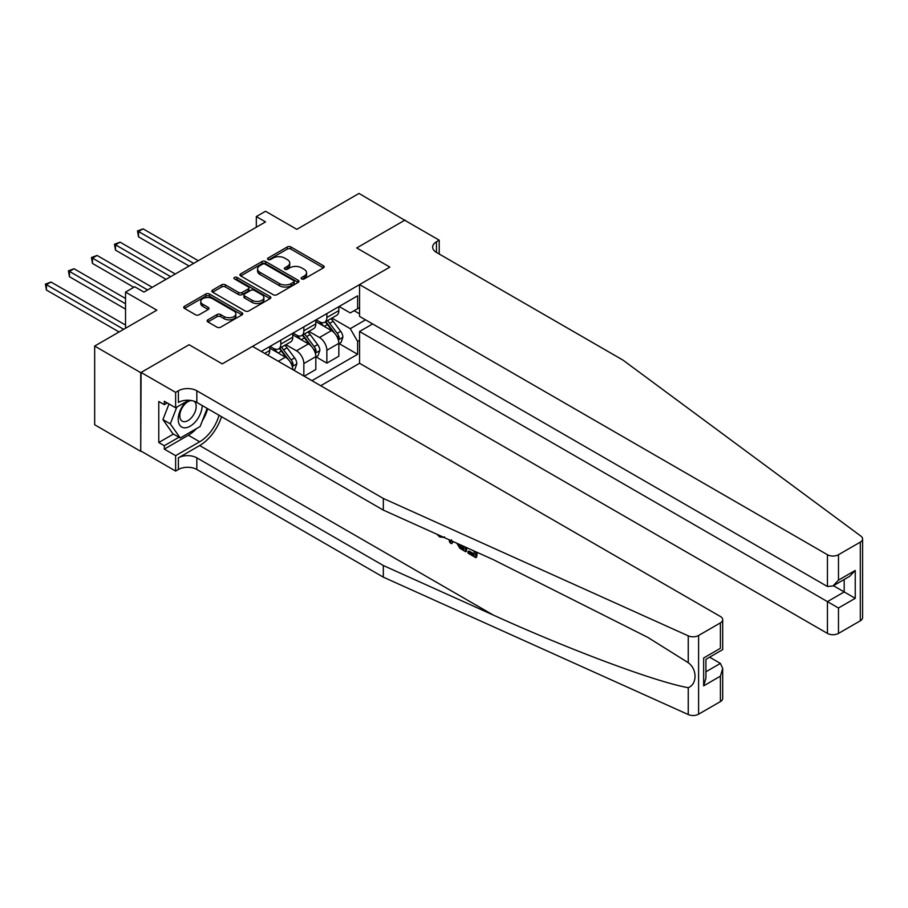 <?xml version="1.0" encoding="UTF-8"?>
<svg xmlns="http://www.w3.org/2000/svg" width="908" height="908" viewBox="0 0 908 908"><rect width="100%" height="100%" fill="white"/><g stroke="black" fill="none" stroke-linecap="round" stroke-linejoin="round"><path stroke-width="1.36" d="M301.683 278.926A1.793 1.033 0 0 0 304.214 278.926L323.418 267.837A2.554 1.476 0 0 0 324.167 266.793A2.554 1.476 0 0 0 323.418 265.749L290.878 246.965A2.554 1.476 0 0 0 287.257 246.965L268.053 258.054A1.793 1.033 0 0 0 267.519 258.78A1.793 1.033 0 0 0 268.053 259.518A1.793 1.033 0 0 0 270.584 259.518L273.07 258.076A8.183 4.722 0 0 1 284.635 258.076L287.348 259.643A8.183 4.722 0 0 1 289.743 262.991A8.183 4.722 0 0 1 287.348 266.328L284.862 267.758A1.793 1.033 0 0 0 284.34 268.496A1.793 1.033 0 0 0 284.862 269.222A1.793 1.033 0 0 0 287.393 269.222L289.879 267.792A8.183 4.722 0 0 1 301.456 267.792L304.169 269.358A8.183 4.722 0 0 1 306.564 272.695A8.183 4.722 0 0 1 304.169 276.032L301.683 277.473A1.793 1.033 0 0 0 301.15 278.2A1.793 1.033 0 0 0 301.683 278.926L301.683 277.473M207.887 319.82A2.554 1.476 0 0 0 207.137 320.864A2.554 1.476 0 0 0 207.887 321.909L217.012 327.186A2.554 1.476 0 0 0 220.633 327.186L241.971 314.872A2.554 1.476 0 0 0 242.72 313.827A2.554 1.476 0 0 0 241.971 312.783L209.419 293.988A2.554 1.476 0 0 0 205.81 293.988L184.472 306.302A2.554 1.476 0 0 0 183.722 307.347A2.554 1.476 0 0 0 184.472 308.391L195.504 314.758A2.554 1.476 0 0 0 199.113 314.758L208.25 309.492A2.554 1.476 0 0 0 208.999 308.448A2.554 1.476 0 0 0 208.25 307.403L202.779 304.248A6.844 3.95 0 0 1 200.77 301.456A6.844 3.95 0 0 1 204.992 297.801A6.844 3.95 0 0 1 212.449 298.664L233.878 311.035A6.844 3.95 0 0 1 235.876 313.827A6.844 3.95 0 0 1 231.654 317.471A6.844 3.95 0 0 1 224.208 316.62L220.633 314.554A2.554 1.476 0 0 0 217.012 314.554L207.887 319.82L207.887 321.909M405.059 220.462L359 193.449L296.837 229.338L265.522 211.258L256.317 216.581L265.522 221.893L143.952 292.092L134.736 286.769L125.531 292.092L125.531 328.242M140.729 372.643L140.729 451.344L141.092 372.439L189.08 344.734L140.729 372.643L94.67 346.061L156.846 310.161L125.531 292.092M405.059 220.031L356.708 247.952L389.861 267.1L222.233 363.87L189.08 344.734L222.233 363.87L252.537 346.379L720.407 616.509A7.82 4.517 0 0 1 722.7 619.699A7.82 4.517 0 0 1 720.407 622.888L698.592 635.486L698.592 714.187A7.82 4.517 180 0 1 688.253 714.551L383.324 577.159L196.82 469.481A13.03 7.525 0 0 0 178.399 469.481L175.63 471.07L141.092 451.128M273.251 294.725A2.554 1.476 0 0 0 276.861 294.725L298.199 282.399A2.554 1.476 0 0 0 298.948 281.355A2.554 1.476 0 0 0 298.199 280.311L265.647 261.527A2.554 1.476 0 0 0 262.037 261.527L240.699 273.841A2.554 1.476 0 0 0 239.95 274.886A2.554 1.476 0 0 0 240.699 275.93L273.251 294.725M235.183 279.324A1.793 1.033 0 0 1 236.999 279.573L236.999 277.439L270.085 296.541A2.554 1.476 0 0 1 270.834 297.586A2.554 1.476 0 0 1 270.085 298.63L248.747 310.956A2.554 1.476 0 0 1 245.126 310.956L212.586 292.16L212.586 290.072A2.554 1.476 0 0 0 211.836 291.116A2.554 1.476 0 0 0 212.586 292.16M212.586 290.072L221.711 284.806A2.554 1.476 0 0 1 225.332 284.806L238.532 292.421A2.554 1.476 0 0 0 242.152 292.421L248.202 288.926A2.554 1.476 0 0 0 248.951 287.881A2.554 1.476 0 0 0 248.202 286.837L234.468 278.904A1.793 1.033 0 0 1 233.935 278.177A1.793 1.033 0 0 1 235.047 277.224A1.793 1.033 0 0 1 236.999 277.439M140.729 451.344L94.67 424.762L94.67 346.061M320.694 385.73L359.557 363.291L827.438 633.409L827.438 601.618L844.202 591.937L844.202 579.486M339.115 306.495L350.261 312.931L357.627 308.675L357.627 295.815L261.288 351.43M357.627 308.675L359.557 307.562M359.557 340.318L357.627 341.431L350.261 328.673L331.942 318.095M339.115 343.61L357.627 354.302L357.627 341.431M357.627 354.302L311.943 380.679M256.317 216.581L256.317 227.216M354.12 310.695L359.557 313.839M350.261 328.673L365.549 319.843M292.785 369.613A10.419 6.015 -120 0 0 285.418 357.173L269.755 348.139M303.839 375.991L303.839 363.552A10.419 6.015 -120 0 0 296.473 350.794L285.895 344.688M304.203 376.207L315.814 369.511L315.814 356.64A10.419 6.015 -120 0 0 308.448 343.882L292.785 334.836M316.086 356.912L326.857 363.132L326.857 350.261A10.419 6.015 -120 0 0 319.491 337.504L308.913 331.386M326.857 363.132L338.832 356.22L338.832 343.349A10.419 6.015 -120 0 0 331.465 330.591L315.814 321.546M316.086 319.798L319.491 321.761A10.419 6.015 -120 0 0 324.701 322.272A10.419 6.015 -120 0 0 326.857 317.505L326.857 313.566M293.057 333.088L296.473 335.052A10.419 6.015 -120 0 0 301.683 335.574A10.419 6.015 -120 0 0 303.839 330.796L303.839 326.869M270.039 346.379L273.444 348.343A10.419 6.015 -120 0 0 278.654 348.865A10.419 6.015 -120 0 0 280.81 344.098L280.81 340.159M324.701 322.272L336.675 315.36A10.419 6.015 -120 0 0 338.832 310.593L338.832 306.654M301.683 335.574L313.657 328.662A10.419 6.015 -120 0 0 315.814 323.884L315.814 319.956M278.654 348.865L290.628 341.953A10.419 6.015 -120 0 0 292.785 337.174L292.785 333.247M267.747 355.153A10.419 6.015 -120 0 0 269.755 350.477L269.755 346.538M302.398 279.187L304.169 278.166A8.183 4.722 0 0 0 306.564 274.818L306.564 272.695M289.743 262.991L289.743 265.113A8.183 4.722 0 0 1 287.348 268.45L285.577 269.472M323.384 267.86L290.878 249.087A2.554 1.476 0 0 0 287.257 249.087L268.768 259.767M298.164 282.422L265.647 263.649A2.554 1.476 0 0 0 262.037 263.649L240.733 275.953M293.681 282.093A1.793 1.033 0 0 0 294.203 281.355A1.793 1.033 0 0 0 293.681 280.629L265.113 264.137A1.793 1.033 0 0 0 262.582 264.137L259.96 265.647A8.183 4.722 0 0 0 257.566 268.984A8.183 4.722 0 0 0 259.96 272.332L279.482 283.602A8.183 4.722 0 0 0 291.059 283.602L293.681 282.093L293.681 284.215A1.793 1.033 0 0 0 294.203 283.489L294.203 281.355M257.566 268.984L257.566 271.117A8.183 4.722 0 0 0 259.96 274.454L259.96 272.332M293.681 284.215L291.059 285.725A8.183 4.722 0 0 1 279.482 285.725L259.96 274.454M212.62 292.183L221.711 286.928L221.711 284.806M248.951 287.881L248.951 290.015A2.554 1.476 0 0 1 248.202 291.048L242.152 294.555A2.554 1.476 0 0 1 238.532 294.555L225.332 286.928A2.554 1.476 0 0 0 221.711 286.928M236.999 279.573L270.051 298.653M252.231 300.332A6.844 3.95 0 0 0 259.677 301.184A6.844 3.95 0 0 0 263.899 297.54A6.844 3.95 0 0 0 261.901 294.748L254.353 290.39A2.554 1.476 0 0 0 250.733 290.39L244.683 293.886A2.554 1.476 0 0 0 243.934 294.93A2.554 1.476 0 0 0 244.683 295.974L252.231 300.332L252.231 302.455A6.844 3.95 0 0 0 259.677 303.317A6.844 3.95 0 0 0 263.899 299.663L263.899 297.54M243.934 294.93L243.934 297.052A2.554 1.476 0 0 0 244.683 298.096L244.683 295.974M252.231 302.455L244.683 298.096M235.876 313.827L235.876 315.95A6.844 3.95 0 0 1 231.654 319.593A6.844 3.95 0 0 1 224.208 318.742L220.633 316.676A2.554 1.476 0 0 0 217.012 316.676L207.921 321.931M200.77 301.456L200.77 303.578A6.844 3.95 0 0 0 202.779 306.371L202.779 304.248M208.216 309.514L202.779 306.371M241.937 314.883L209.419 296.121A2.554 1.476 0 0 0 205.81 296.121L184.506 308.414M338.832 343.769L341.045 342.498L342.884 337.174A6.901 3.984 -120 0 0 340.682 331.306L333.157 321.25A19.931 11.509 -120 0 0 330.989 318.651M323.498 325.983A19.931 11.509 -120 0 0 319.423 321.716M338.207 339.547L339.161 337.47A6.901 3.984 -120 0 0 337.186 333.327L329.661 323.271A19.931 11.509 -120 0 0 327.482 320.672M325.631 321.738A16.537 9.545 60 0 1 328.344 324.826L334.712 333.327M198.284 260.721L143.124 228.861L138.515 231.529L138.515 236.84L189.08 266.033M325.268 321.943A19.931 11.509 60 0 1 327.447 324.553L332.453 331.227M138.515 236.84L137.505 230.938L193.688 263.377M137.505 230.938L143.124 228.861M862.6 538.921L862.6 617.622A7.82 4.517 180 0 1 860.307 620.811L860.307 542.121A7.82 4.517 0 0 0 862.6 538.921A7.82 4.517 0 0 0 860.943 536.151L622.967 360.101L436.464 252.424A13.03 7.525 180 0 1 432.651 247.101A13.03 7.525 180 0 1 436.464 241.789L439.222 240.189L404.684 220.247L356.708 247.952L389.861 267.1L359.557 284.59L359.557 316.393L827.438 586.511L827.438 554.72A7.82 4.517 0 0 0 838.481 554.72L860.307 542.121M372.632 323.94L359.557 331.488L838.481 607.997L838.481 633.409L860.307 620.811M359.557 331.488L359.557 363.291M439.222 240.189L439.222 254.013M359.557 284.59L827.438 554.72M838.481 633.409A7.82 4.517 180 0 1 827.438 633.409M833.408 585.705L855.245 598.315L838.481 607.997M838.481 554.72L838.481 580.133L832.965 585.966L827.438 586.511M838.481 580.133L855.245 570.451L849.718 576.285L832.965 585.966M474.192 553.994L469.05 551.02L467.961 551.655L474.192 555.253L474.192 551.326L471.978 550.055M475.758 551.746L475.758 557.625L476.575 557.149A33.925 19.59 120 0 0 477.165 552.382M465.554 547.149L465.554 551.735L466.383 551.258A33.925 19.59 120 0 0 466.871 547.751M383.324 577.159L383.324 565.514L196.82 457.836A13.03 7.525 0 0 0 178.399 457.836L199.669 445.556A33.925 19.59 120 0 0 221.518 416.681M383.324 565.514L493.214 615.022C570.462 650.162 655.758 681.942 688.253 687.697C697.287 684.189 697.287 669.128 688.253 662.704L647.733 637.348L493.214 559.612L383.324 510.103L196.82 402.426A13.03 7.525 0 0 0 178.399 402.426L178.399 390.781L175.63 392.37L141.092 372.439M452.638 541.338L451.628 543.699L453.353 541.656M383.324 510.103L383.324 498.458L196.82 390.781A13.03 7.525 0 0 0 178.399 390.781M720.407 701.589L720.407 676.165L722.7 668.47L722.7 698.4A7.82 4.517 180 0 1 720.407 701.589L698.592 714.187M688.253 662.704L688.253 635.85L383.324 498.458M196.469 428.633A29.306 16.923 -60 0 1 188.342 435.238L164.303 449.108L164.303 445.714L178.955 437.247M167.254 402.959L164.303 404.662L158.775 401.472L158.775 442.514L164.303 445.714M164.303 404.662L164.303 401.257L175.63 407.794L175.63 392.37M175.63 471.07L175.63 455.657L199.669 441.776A29.306 16.923 120 0 0 219.021 415.24M164.303 449.108L175.63 455.657M709.625 657.176L720.407 663.408L722.7 668.47M188.705 400.246L175.63 407.794M688.253 635.85A7.82 4.517 0 0 0 698.592 635.486M207.694 408.702A29.306 16.923 -60 0 1 202.28 420.96M158.775 442.514L173.428 434.058M720.407 676.165L703.655 685.846L705.936 678.14L705.936 659.299L722.7 649.629L722.7 619.699M703.655 685.846L703.655 657.982C706.628 659.707 706.628 659.707 703.655 657.982L720.407 648.301C723.392 650.026 723.392 650.026 720.407 648.301L720.407 622.888M439.733 535.527L440.857 536.026M443.637 537.286L439.767 537.014L436.896 534.245M451.628 543.699L449.869 542.678L449.006 539.704M450.368 540.305L450.743 541.713L451.503 539.795M465.554 551.735L459.823 548.239L456.849 543.234M458.392 543.926L459.925 546.752L463.988 549.363L463.988 546.446M459.925 546.752L461.06 546.094L462.842 547.445L461.752 548.069M463.988 548.103L462.842 547.445M475.758 557.625L467.961 553.131L467.961 551.655M315.814 357.071L318.016 355.788L319.866 350.477A6.901 3.984 -120 0 0 317.664 344.597L310.127 334.553A19.931 11.509 -120 0 0 307.96 331.942M300.469 339.274A19.931 11.509 -120 0 0 296.394 335.007M315.178 352.837L316.132 350.772A6.901 3.984 -120 0 0 314.157 346.618L306.632 336.573A19.931 11.509 -120 0 0 304.452 333.962M302.602 335.041A16.537 9.545 60 0 1 305.315 338.128L311.694 346.629M175.267 274.012L120.094 242.164L115.486 244.819L115.486 250.131L166.051 279.324M302.25 335.245A19.931 11.509 60 0 1 304.418 337.844L309.424 344.529M115.486 250.131L114.476 244.229L170.659 276.668M114.476 244.229L120.094 242.164M293.432 369.987L294.998 369.091L296.837 363.767A6.901 3.984 -120 0 0 294.635 357.888L287.11 347.843A19.931 11.509 -120 0 0 284.93 345.233M277.451 352.576A19.931 11.509 -120 0 0 273.365 348.297M292.16 366.128L293.114 364.063A6.901 3.984 -120 0 0 291.139 359.909L283.602 349.864A19.931 11.509 -120 0 0 281.435 347.253M279.573 348.331A16.537 9.545 60 0 1 282.297 351.419L288.665 359.92M152.238 287.303L97.065 255.454L92.468 258.11L92.468 263.433L133.817 287.303M279.221 348.536A19.931 11.509 60 0 1 281.401 351.135L286.406 357.82M92.468 263.433L91.447 257.52L147.629 289.958M91.447 257.52L97.065 255.454M125.531 298.471L74.047 268.745L69.439 271.401L69.439 276.724L125.531 309.106M69.439 276.724L68.429 270.822L125.531 303.783M68.429 270.822L74.047 268.745M125.531 325.053L51.018 282.036L46.41 284.692L46.41 290.015L119.084 331.965M46.41 290.015L45.4 284.113L123.681 329.309M45.4 284.113L51.018 282.036M186.049 401.779A16.934 9.772 120 0 0 178.252 418.077A16.934 9.772 120 0 0 184.199 427.793A16.934 9.772 120 0 0 202.155 405.513M191.338 400.541A11.588 6.697 120 0 0 181.248 409.644A11.588 6.697 120 0 0 182.213 421.153A11.588 6.697 120 0 0 183.904 421.675A11.588 6.697 120 0 0 194.426 413.288A11.588 6.697 120 0 0 193.994 401.188M207.16 408.396L200.123 426.51L180.238 437.996L172.872 433.74L162.929 419.598L168.99 403.958M180.238 437.996L170.295 423.854L176.788 407.136M162.929 419.598L170.295 423.854M278.325 361.271L285.418 357.173M296.473 350.794L308.448 343.882M319.491 337.504L331.465 330.591M326.857 317.505L338.832 310.593M326.857 350.261L338.832 343.349M303.839 363.552L315.814 356.64M303.839 330.796L315.814 323.884M280.81 344.098L292.785 337.174M264.693 353.394L269.755 350.477M304.169 278.166L304.169 276.032M284.862 269.222L284.862 267.758M287.348 268.45L287.348 266.328M268.053 259.518L268.053 258.054M287.257 249.087L287.257 246.965M290.878 249.087L290.878 246.965M323.418 267.837L323.418 265.749M240.699 275.93L240.699 273.841M262.037 263.649L262.037 261.527M265.647 263.649L265.647 261.527M298.199 282.399L298.199 280.311M279.482 285.725L279.482 283.602M291.059 285.725L291.059 283.602M225.332 286.928L225.332 284.806M238.532 294.555L238.532 292.421M242.152 294.555L242.152 292.421M248.202 291.048L248.202 288.926M270.085 298.63L270.085 296.541M217.012 316.676L217.012 314.554M220.633 316.676L220.633 314.554M224.208 318.742L224.208 316.62M208.25 309.492L208.25 307.403M184.472 308.391L184.472 306.302M205.81 296.121L205.81 293.988M209.419 296.121L209.419 293.988M241.971 314.872L241.971 312.783M338.321 339.921L342.838 337.311M329.661 323.271L333.157 321.25M324.235 326.403L327.447 324.553M337.186 333.327L340.682 331.306M336.641 336.017L339.161 337.47M855.245 570.451L855.245 598.315M436.464 252.424L436.464 241.789M493.214 615.022L199.669 445.556M196.82 402.426L196.82 390.781M196.82 457.836L196.82 469.481M688.253 714.551L688.253 687.697M178.399 457.836L178.399 469.481M188.342 435.238L199.669 441.776M705.936 671.761L720.407 663.408M315.292 353.223L319.82 350.601M306.632 336.573L310.127 334.553M301.206 339.706L304.418 337.844M314.157 346.618L317.664 344.597M313.612 349.308L316.132 350.772M292.274 366.514L296.791 363.904M283.602 349.864L287.11 347.843M278.177 352.996L281.401 351.135M291.139 359.909L294.635 357.888M290.583 362.61L293.114 364.063M444.455 536.844L443.365 537.479"/></g></svg>
